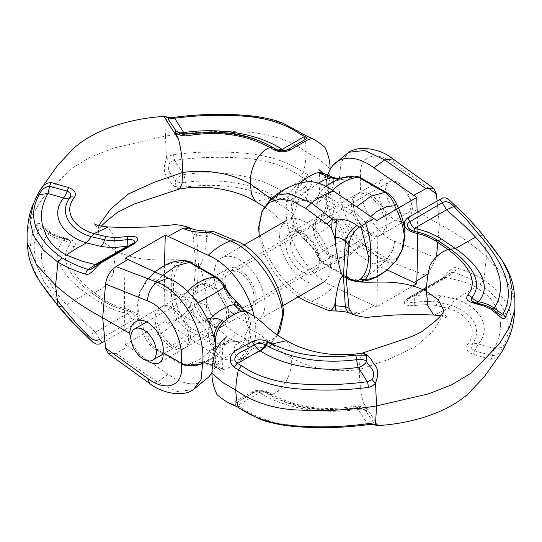 <?xml version="1.0" encoding="UTF-8"?>
<svg xmlns="http://www.w3.org/2000/svg" width="542" height="542" viewBox="0 0 542 542"><rect width="100%" height="100%" fill="white"/><g stroke="black" fill="none" stroke-linecap="round" stroke-linejoin="round"><path stroke-width="0.41" stroke-dasharray="2.71 2.03" d="M305.031 221.935A36.029 20.799 60 0 1 328.567 253.683A36.029 20.799 60 0 1 323.046 282.558A36.029 20.799 60 0 1 287.016 261.752A36.029 20.799 60 0 1 287.016 220.154A36.029 20.799 60 0 1 305.031 221.935M239.517 259.76A36.029 20.799 60 0 1 263.053 291.508A36.029 20.799 60 0 1 257.531 320.376A36.029 20.799 60 0 1 221.502 299.577A36.029 20.799 60 0 1 221.502 257.972A36.029 20.799 60 0 1 239.517 259.76M305.031 234.544A20.589 11.883 60 0 1 318.479 252.687A20.589 11.883 60 0 1 315.322 269.184A20.589 11.883 60 0 1 294.733 257.294A20.589 11.883 60 0 1 294.733 233.527A20.589 11.883 60 0 1 305.031 234.544M239.517 272.369A20.589 11.883 60 0 1 252.972 290.505A20.589 11.883 60 0 1 249.815 307.002A20.589 11.883 60 0 1 229.225 295.119A20.589 11.883 60 0 1 229.225 271.346A20.589 11.883 60 0 1 239.517 272.369M131.049 339.665C134.443 348.669 139.822 355.688 147.18 360.721M323.032 172.966L326.169 178.752L333.825 182.525L334.773 180.757L337.138 179.348L341.88 179.436A13.191 7.615 60 0 1 342.246 179.537L347.388 180.208L352.632 178.44L356.006 176.577L359.075 176.902M402.862 248.758L396.541 258.419C394.075 260.485 390.89 260.451 386.974 258.324L361.074 243.372L357.93 240.939L353.635 234.916C350.66 228.907 346.866 223.9 342.246 219.896A13.191 7.615 60 0 1 341.88 219.578L337.978 215.357L333.825 207.193C332.056 198.02 330.322 192.911 328.628 191.861L320.2 183.901L320.2 182.579L326.779 175.005M333.825 182.525C332.056 189.653 330.322 192.762 328.628 191.861L327.856 179.727A15.44 8.916 120 0 0 324.733 173.948M368.357 234.124A23.679 13.672 60 0 1 352.889 213.263A23.679 13.672 60 0 1 356.514 194.287A23.679 13.672 60 0 1 380.193 207.959A23.679 13.672 60 0 1 380.193 235.296A23.679 13.672 60 0 1 368.357 234.124M271.203 198.921L292.24 212.87C293.927 213.772 295.661 210.662 297.429 203.535L298.378 201.766L300.749 200.357L305.485 200.452A13.191 7.615 60 0 1 305.851 200.554C310.464 201.888 314.265 201.265 317.239 198.677C319.163 197.098 321.643 197.146 324.678 198.819L350.579 213.772C354.475 216.143 357.666 219.795 360.152 224.727L360.877 226.238M297.429 203.535L293.832 199.368L292.24 212.87C293.927 213.921 295.661 219.029 297.429 228.202L292.152 224.503L295.336 230.215L300.37 230.675L302.057 231.644L308.08 237.349A15.44 12.94 -39.1 0 1 299.577 233.168A15.44 12.94 -39.1 0 1 297.226 227.992M346.257 276.84L324.678 264.381L321.535 261.949L317.239 255.932C314.265 249.916 310.471 244.909 305.851 240.905A13.191 7.615 60 0 1 305.485 240.594L301.582 236.366L298.757 231.868L297.429 228.202M348.702 245.472A23.679 13.672 60 0 1 343.797 256.312A23.679 13.672 60 0 1 331.961 255.133A23.679 13.672 60 0 1 316.494 234.273A23.679 13.672 60 0 1 320.126 215.303A23.679 13.672 60 0 1 338.371 221.644A23.679 13.672 60 0 1 348.702 245.472M210.106 231.109A15.44 0.732 -87.7 0 1 210.303 231.99L207.362 236.265L206.739 240.431L206.488 236.244L196.692 235.363L198.535 265.512C201.272 266.705 204.002 258.344 206.739 240.431M277.362 334.949L272.26 341.636L263.629 347.083L253.277 348.438L230.526 339.082L236.149 333.56L249.577 340.864L262.152 342.971L272.646 339.59L279.936 330.905M205.459 322.924L209.781 322.795L230.519 339.068C222.769 344.82 215.337 348.73 208.236 350.789L168.183 323.418L182.776 314.773L184.998 316.481C190.594 320.762 197.417 322.903 205.459 322.924A15.44 0.65 93 0 0 206.488 304.916L207.362 304.956L210.303 312.626A12.181 7.032 -120 0 0 214.944 317.869L236.149 333.547M207.362 304.956L206.739 300.078C204.002 279.001 201.272 267.477 198.535 265.512L195.845 263.961C184.944 257.579 168.406 260.573 154.66 259.842C139.768 259.422 126.74 256.359 115.575 250.641L114.199 236.271L107.824 226.956M222.776 279.509A23.679 13.672 -120 0 0 239.517 308.506A23.679 13.672 -120 0 0 251.359 309.678A23.679 13.672 -120 0 0 251.359 282.341A23.679 13.672 -120 0 0 227.681 268.669A23.679 13.672 -120 0 0 222.776 279.509M168.155 374.231L157.282 382.049L116.069 353.418L128.149 346.528L168.155 374.231A59.478 34.336 -120 0 0 208.677 377.022M211.888 372.483A59.478 34.336 -120 0 0 215.946 350.125M125.283 258.243A1286.735 742.899 -120 0 0 125.283 344.529L128.149 346.69M171.828 347.591A23.679 13.672 60 0 1 156.36 326.724A23.679 13.672 60 0 1 159.985 307.754A23.679 13.672 60 0 1 183.663 321.426A23.679 13.672 60 0 1 183.663 348.763A23.679 13.672 60 0 1 171.828 347.591M164.612 265.485A1286.735 742.899 -120 0 0 165.31 321.372L168.183 323.52M208.23 350.803A59.058 34.099 -120 0 0 237.091 359.922A59.058 34.099 -120 0 0 254.09 315.871M211.861 324.475A23.679 13.672 60 0 1 196.394 303.615A23.679 13.672 60 0 1 200.018 284.638A23.679 13.672 60 0 1 223.697 298.31A23.679 13.672 60 0 1 223.697 325.647A23.679 13.672 60 0 1 211.861 324.475M205.879 230.973A15.44 0.976 -88.7 0 1 206.488 236.244L207.362 236.265M210.303 312.626A15.44 0.833 91.8 0 1 209.781 322.795A15.44 7.561 128 0 0 214.944 317.869M206.739 300.078L206.488 304.916C202.539 304.557 199.273 303.039 196.692 300.37L198.535 265.512M360.152 224.727A15.44 1.484 -20 0 0 365.45 222.715C361.534 217.674 357.259 213.799 352.618 211.089L356.629 206.746M350.579 213.772A15.44 8.916 -60 0 1 352.618 211.089L326.718 196.136C323.181 194.185 320.295 194.212 318.066 196.204A15.44 11.578 -136.1 0 0 317.239 198.677M305.851 200.554A15.44 10.583 -75.1 0 1 306.108 200.147C310.817 201.082 314.807 199.768 318.066 196.204A51.47 41.605 46.1 0 1 324.658 187.369L329.821 183.487C335.444 180.608 340.268 179.449 344.292 180.032M305.485 200.452A15.44 10.725 -8 0 1 306.108 200.147L306.982 196.902A15.44 10.833 -8.2 0 0 301.582 200.161M300.803 182.979L302.057 183.704C305.187 185.547 307.192 188.06 308.08 191.231L306.982 196.902M318.405 183.135A51.47 29.715 120 0 0 308.08 191.231A15.44 10.481 152.1 0 0 297.226 203.013M350.579 279.333A15.44 8.916 120 0 0 352.618 279.672L357.862 281.413M317.239 255.932A15.44 3.083 152.1 0 1 318.066 254.794C320.295 259.279 323.181 262.585 326.718 264.72L352.618 279.672C363.269 279.055 374.041 272.836 384.935 261.014A15.44 8.916 120 0 0 386.974 258.324M305.851 240.905A15.44 6.253 129.7 0 0 306.108 240.899L313.046 247.782L318.066 254.794A51.47 5.942 -25.3 0 1 350.505 236.061C348.94 229.7 346.06 224.429 341.887 220.242L331.094 224.063L324.272 223.358L317.944 220.526C312.084 225.567 306.23 228.948 300.376 230.675M305.485 240.594A15.44 13.95 166.5 0 0 306.108 240.899L306.982 239.815A15.44 13.875 166.6 0 1 301.582 236.366M317.944 220.526C322.612 216.129 325.349 210.906 326.169 204.862L327.856 205.838L333.188 207.227A15.44 5.562 -84.7 0 1 331.094 224.063A51.47 29.715 -60 0 1 308.08 237.349L306.982 239.815M189.246 227.613L192.952 233.751L195.845 263.961L192.945 297.517L196.692 300.37A15.44 7.69 127.4 0 1 184.998 316.481M33.428 203.684L39.966 190.411M27.1 232.823L32.398 215.025L42.405 198.507L70.616 169.029L90.365 157.166L113.739 148.047L165.439 136.083L166.489 117.716M164.023 116.489L166.509 117.661M98.793 225.574L98.224 231.658L103.827 242.321L115.575 250.641L113.319 273.107C108.969 283.249 102.526 289.719 93.996 292.531L91.341 292.727C70.724 277.687 58.184 259.699 70.013 244.456L70.656 242.05L69.654 240.662L67.452 239.672A5.149 1.972 -73.3 0 1 67.086 239.435C60.961 238.277 55.128 236.129 49.579 232.992L42.96 227.816L41.382 226.888L40.135 226.8L39.302 227.626L47.933 234.002M166.469 117.777L173.609 118.42C196.76 115.229 219.991 114.369 243.311 115.839C267.463 117.147 287.538 123.38 303.527 134.531L309.821 137.804L311.792 138.332M330.064 168.738L318.96 159.28L306.203 151.909C306.027 145.5 305.132 139.707 303.527 134.538M166.469 158.759L170.025 155.737L173.609 154.592C196.76 151.618 219.991 151.123 243.311 153.101C267.463 155.026 287.538 161.455 303.527 172.383C305.132 165.357 306.027 158.535 306.203 151.909C290.18 140.256 267.206 132.323 240.98 131.909C215.391 130.683 190.215 132.079 165.439 136.083L166.489 158.901M292.152 224.503L290.959 212.132L292.152 198.392L299.807 183.23M326.169 178.752L327.354 191.123L326.169 204.862M328.235 173.697L330.112 169.517M149.484 383.106L157.275 382.056L177.261 391.541L193.243 389.712M191.915 228.758A15.44 10.223 -66.9 0 1 196.692 235.363L192.945 233.758M354.583 176.014L353.194 176.096L350.505 177.471L346.853 179.991L344.448 180.046M344.129 179.998L338.147 178.738M370.884 216.448L365.45 222.715M396.724 260.045L386.344 270.526M302.057 183.704A15.44 8.916 120 0 0 293.832 199.368L292.152 198.392M325.884 186.238L324.658 187.369A51.47 41.605 46.1 0 1 350.505 177.471A15.44 13.116 -140.3 0 1 353.635 177.668M341.88 179.436A15.44 0.346 -78.1 0 1 341.887 179.49A15.44 11.036 -72.7 0 1 342.246 179.537M333.188 182.248A15.44 3.11 108.5 0 0 332.558 177.261M341.25 179.287L338.14 178.657L337.978 179.151M287.633 149.721L306.257 138.982L287.375 149.877A10.291 5.942 -120 0 0 287.633 149.721C283.967 151.448 280.329 151.421 276.705 149.646A10.291 6.057 -59 0 0 276.935 149.788A10.291 10.291 0 0 0 287.375 149.877A10.291 5.942 -120 0 1 286.183 150.303M278.114 150.242A10.291 6.057 -59 0 1 276.935 149.795L276.339 149.443A10.291 5.942 -60 0 1 276.061 149.267L276.705 149.646M175.513 130.351C177.491 132.892 180.757 134.098 185.33 133.976C218.345 129.233 247.423 133.678 272.565 147.302M272.565 147.309L276.061 149.267M166.543 117.729L168.427 117.289M306.996 136.164A5.149 2.886 -61.4 0 1 307.639 136.774M173.609 118.42A5.149 0.921 82.6 0 1 174.023 117.357M302.924 133.996L303.527 134.531M92.946 268.168L99.708 263.127L98.678 264.3M98.671 264.313L97.038 264.835M100.378 262.443L132.241 244.347A10.291 5.867 59.4 0 1 130.968 245.689A10.291 5.867 59.4 0 1 128.569 246.183M132.912 243.649A5.149 2.967 59.6 0 0 132.241 244.347L133.921 243.012M125.283 344.529L165.31 321.372M108.305 353.628L115.846 353.533M39.966 281.84L32.899 267.538L29.891 252.43L31.26 237.613L36.734 224.449L38.048 223.29L39.749 223.507L50.934 232.755L57.073 235.648L68.827 239.076C74.762 240.736 76.652 243.236 74.491 246.576C62.486 261.339 74.796 278.134 93.996 292.524L106.408 301.095C112.661 304.963 119.613 307.626 127.255 309.069C138.047 312.917 140.486 317.924 134.572 324.089L104.924 341.175M182.776 314.773C187.444 312.165 190.838 306.413 192.945 297.517M179.632 188.928L178.636 188.731C174.375 187.315 170.967 183.799 168.399 178.203C163.67 174.178 163.04 167.79 166.509 159.036M307.639 174.443A5.149 2.886 118.6 0 1 304.543 178.514L282.233 191.394A10.291 5.942 60 0 1 287.633 197.281L297.47 191.658C302.348 190.012 311.772 183.806 304.543 178.514L300.458 176.333L303.527 172.383L307.639 174.443C313.174 179.829 313.073 185.242 307.348 190.676L290.322 200.215C284.848 202.83 279.394 202.816 273.967 200.174L270.052 197.993L255.614 201.455M270.024 198.013C245.824 186.617 217.986 182.911 186.502 186.902L176.814 186.773L175.154 186.177L178.731 188.704M396.541 258.419A15.44 11.585 44.3 0 1 394.671 262.409C392.713 264.056 389.468 263.588 384.935 261.014L359.041 246.061C355.484 243.9 352.639 240.567 350.505 236.061A15.44 1.538 160.2 0 1 353.635 234.916M333.188 207.227L333.825 207.193M302.057 231.644A15.44 8.916 -60 0 1 296.975 231.265L295.288 230.289M296.955 231.251A15.44 8.916 -60 0 1 293.832 225.479L292.24 212.87M341.88 219.578A15.44 2.873 84.8 0 1 341.887 220.242A15.44 6.707 132.2 0 0 342.246 219.896M328.628 191.861L327.856 205.838A15.44 8.916 -60 0 1 319.631 221.502M338.133 221.827A15.44 2.798 85.3 0 0 337.978 215.357M300.464 176.333C285.038 165.554 265.594 159.477 242.132 158.095C219.551 156.55 197.064 157.282 174.687 160.283L169.964 162.363L166.604 158.921M169.971 162.37C164.734 171.706 173.786 175.33 175.561 180.947L175.513 180.29C177.491 182.539 180.757 183.216 185.33 182.315C218.345 178.25 247.423 182.451 272.565 194.93L276.705 197.261C280.329 199.016 283.967 199.029 287.633 197.281A5.149 2.974 -120.1 0 0 290.322 200.215M175.513 180.29A10.291 7.9 -32.2 0 1 183.718 174.612C218.758 169.436 256.779 175.188 281.481 190.953A54.505 31.47 0 0 1 282.233 191.394A10.291 6.057 121 0 0 276.705 197.261A5.149 3.028 -59 0 1 273.967 200.174M270.052 197.993L272.565 194.93M175.154 186.177L175.561 180.947M173.609 154.592A5.149 0.921 -97.4 0 0 174.687 160.283L183.718 174.612A10.291 1.68 83.3 0 1 185.33 182.315A5.149 0.84 83 0 0 186.502 186.902M41.341 256.027C41.781 246.183 43.983 238.846 47.96 234.008C52.723 237.24 57.913 239.313 63.529 240.228C49.119 256.508 63.414 277.186 86.51 293.473L100.751 303.127C108.881 308.174 117.878 311.657 127.743 313.561A10.291 6.016 -119.4 0 1 132.241 320.546L99.714 339.312L95.46 332.192L88.19 335.566M82.194 320.342L95.453 332.185L127.743 313.561A10.291 1.118 -79.8 0 0 127.499 310.43C119.03 308.825 111.347 305.905 104.464 301.67L91.341 292.721L86.51 293.473L66.49 304.848C61.503 299.286 57.54 294.401 54.606 290.187C53.509 289.36 50.724 284.652 46.253 276.068L42.296 264.042M100.751 303.127A10.291 3.306 -58.3 0 1 104.464 301.67M131.902 312.355L127.417 310.437C119.044 308.865 111.428 305.966 104.565 301.745L93.481 294.313M134.572 324.089A5.149 2.995 -119.9 0 1 132.241 320.546L133.623 319.407L134.457 317.781L134.45 315.945L133.589 314.075L132.052 312.47M82.33 320.457C77.845 316.603 72.56 311.406 66.483 304.868M42.269 264.15L41.375 256.041M36.734 224.449A5.149 4.173 -147.7 0 0 39.302 227.626L33.909 244.557L35.704 263.31L44.105 281.569L56.896 299.746M47.96 234.002L49.566 232.748L42.953 227.809L49.701 233.216L50.934 232.755M74.491 246.576A5.149 3.841 34.7 0 1 70.013 244.456A10.291 7.812 41.1 0 0 63.529 240.228A10.291 3.95 -73.3 0 1 66.327 238.968M66.395 238.988A10.291 3.95 -73.3 0 1 67.086 239.435L69.484 240.54M86.679 335.932A5.149 2.134 -48 0 1 86.049 335.688M378.912 189.368C378.499 184.388 379.718 181.014 382.571 179.246C391.121 173.244 411.541 193.413 412.394 208.697C411.832 214.239 409.786 218.087 406.243 220.255C402.611 222.234 398.492 221.942 393.892 219.381C383.851 212.295 378.858 202.288 378.912 189.368L360.776 178.901C357.307 156.679 374.746 148.847 394.495 163.704L427.848 187.756M437.767 242.281L439.325 224.246L437.076 200.825M484.013 236.434L486.452 256.698C473.105 244.754 457.394 233.934 439.325 224.246L412.394 208.697M427.929 273.927L436.418 257.917L436.547 256.393M436.412 257.924L394.495 241.163C374.746 234.036 357.307 201.861 360.776 178.901C353.736 175.527 346.595 175.445 339.346 178.65L340.932 162.417L348.757 152.288M213.555 335.823L208.175 334.807L204.022 326.643L200.12 322.422A13.191 7.615 -120 0 0 199.754 322.104C195.14 318.107 191.34 313.1 188.365 307.084L185.994 303.249L180.926 298.628L155.026 283.676C151.13 281.549 147.946 281.515 145.459 283.581L139.138 293.222L137.031 306.067C137.207 316.345 140.012 327.083 145.459 338.283C147.925 343.201 151.11 346.846 155.026 349.238L182.579 364.976L186.861 365.213L193.67 361.887L199.754 362.462A13.191 7.615 -120 0 0 200.12 362.564L204.022 362.849L206.563 361.832L208.175 359.475L215.831 363.248L218.968 369.034L224.056 369.414L210.906 364.055L197.871 362.002M208.175 334.807C209.944 343.98 211.678 349.089 213.372 350.139C211.678 349.238 209.944 352.347 208.175 359.475M173.643 346.541A23.679 13.672 -120 0 0 185.486 347.713A23.679 13.672 -120 0 0 185.486 320.369A23.679 13.672 -120 0 0 161.807 306.704A23.679 13.672 -120 0 0 158.176 325.674A23.679 13.672 -120 0 0 173.643 346.541M286.589 340.661L290.559 347.835L291.542 357.903C272.423 347.707 265.668 335.911 251.041 329.868L249.76 329.13C248.073 328.079 246.339 322.971 244.571 313.798L242.701 309.109M239.943 358.296L241.63 359.271C246.353 354.895 249.09 349.671 249.848 343.608L248.168 342.632L244.774 338.987A15.44 10.481 -27.9 0 1 233.92 350.769C234.808 353.94 236.813 356.453 239.943 358.296A15.44 8.916 120 0 0 248.168 342.632L249.76 329.13C248.073 328.228 246.339 331.338 244.571 338.465L242.958 340.816L240.418 341.839L236.515 341.548A13.191 7.615 -120 0 1 236.149 341.446C231.529 340.112 227.735 340.742 224.761 343.323C222.823 344.902 220.343 344.854 217.322 343.181L191.421 328.228C187.505 325.837 184.321 322.185 181.848 317.273C176.407 306.067 173.596 295.329 173.426 285.058C173.596 274.963 176.407 267.463 181.848 262.572A15.44 13.123 40.2 0 0 176.55 262.721C172.254 267.924 170.676 275.492 171.814 285.438L173.426 285.058M188.772 261.481L183.968 261.359L181.848 262.572M193.298 296.528A23.679 13.672 -120 0 0 210.039 325.525A23.679 13.672 -120 0 0 221.874 326.697A23.679 13.672 -120 0 0 221.874 299.36A23.679 13.672 -120 0 0 198.203 285.688A23.679 13.672 -120 0 0 193.298 296.528M298.093 296.962L284.652 285.837L272.897 270.98L264.144 253.778L259.3 236.156M319.224 262.491A23.679 13.672 60 0 1 314.319 273.331A23.679 13.672 60 0 1 302.483 272.159A23.679 13.672 60 0 1 287.016 251.292A23.679 13.672 60 0 1 290.641 232.322A23.679 13.672 60 0 1 308.886 238.663A23.679 13.672 60 0 1 319.224 262.491M387.083 269.923L373.844 263.954A59.478 34.336 60 0 1 327.666 175.412M417.462 233.494A1286.735 742.899 -120 0 0 417.15 212.261M370.172 233.074A23.679 13.672 -120 0 0 382.015 234.246A23.679 13.672 -120 0 0 382.015 206.908A23.679 13.672 -120 0 0 358.337 193.237A23.679 13.672 -120 0 0 354.705 212.213A23.679 13.672 -120 0 0 370.172 233.074M412.848 285.973L376.69 306.833A1286.735 742.899 -120 0 0 376.69 220.628M376.69 306.833L373.817 305.661L359.224 313.689L352.795 314.401M373.817 305.559L333.77 286.684C326.663 293.5 319.231 298.296 311.474 301.081L332.219 309.8A15.44 0.732 -87.7 0 1 331.9 310.891M333.77 286.704A59.058 34.099 60 0 1 288.906 230.133A59.058 34.099 60 0 1 304.909 182.078M330.139 256.19A23.679 13.672 -120 0 0 341.982 257.362A23.679 13.672 -120 0 0 341.982 230.018A23.679 13.672 -120 0 0 318.303 216.353A23.679 13.672 -120 0 0 314.672 235.323A23.679 13.672 -120 0 0 330.139 256.19M336.121 311.027A15.44 0.976 91.3 0 0 336.541 309.773C344.583 309.529 351.406 310.539 357.002 312.802L359.224 313.764M336.541 309.773L332.219 309.8A15.44 10.339 112.4 0 1 327.056 309.895M258.575 227.477L259.218 226.766L262.213 212.234L268.846 201.278M259.218 226.766C260.472 253.588 286.989 291.318 311.474 301.108M244.571 313.798L248.168 316.521A15.44 8.916 120 0 0 245.045 310.749M183.067 260.533L180.73 260.783L176.55 262.721L173.203 262.85L164.937 265.465L155.656 271.474M242.423 308.832A15.44 12.94 -39.1 0 1 244.774 314.008M244.774 338.987L244.571 338.465M137.031 306.067L137.688 305.139C138.339 314.794 141.55 325.132 147.329 336.155C157.505 336.785 167.248 331.162 176.55 319.285A15.44 1.484 160 0 1 181.848 317.273M182.593 364.983L187.397 365.972L182.959 364.529L157.065 349.576C167.959 349.17 178.731 342.95 189.382 330.911C184.741 328.201 180.466 324.326 176.55 319.285C172.254 307.409 170.676 296.122 171.814 285.438M224.761 343.323A15.44 11.578 43.9 0 1 223.934 345.796C221.705 347.788 218.819 347.815 215.282 345.864L189.382 330.911A15.44 8.916 120 0 0 191.421 328.228M197.708 361.968C201.685 362.544 206.468 361.412 212.051 358.587L217.342 354.631A51.47 41.605 -133.9 0 0 223.934 345.796C227.193 342.232 231.183 340.918 235.892 341.853A15.44 10.583 104.9 0 0 236.149 341.446M240.418 341.839A15.44 10.833 171.8 0 1 235.018 345.098L235.892 341.853A15.44 10.725 172 0 0 236.515 341.548M235.018 345.098L233.92 350.769A51.47 29.715 -60 0 1 210.906 364.055A15.44 3.11 -71.5 0 1 209.442 364.739A15.44 3.11 -71.5 0 1 208.812 359.752M449.21 199.815L468.952 219.273L483.742 236M484.026 236.434L490.693 244.577M484.013 279.787L486.452 256.698L505.544 277.362L514.873 299.34M362.313 353.086L359.983 358.323L359.414 369.529L389.176 359.177L415.436 346.704L433.769 330.579L443.796 313.344L443.851 311.365M249.848 343.608L251.041 329.868L249.848 317.497L246.637 311.67M215.249 343.824L214.646 350.877L221.8 358.099L221.8 359.421L211.936 371.9M373.844 263.954L384.718 259.72C358.797 250.065 336.047 209.347 339.346 178.65M377.984 425.511L363.364 402.571C360.545 390.972 359.224 379.956 359.414 369.529C333.723 372.794 311.094 368.926 291.535 357.903C292.815 370.518 285.045 389.983 271.962 394.413L268.033 392.232C262.606 389.569 257.152 389.529 251.678 392.11L234.652 401.913L230.194 403.661M162.404 275.566L157.065 280.986L182.959 295.939C186.516 298.1 189.361 301.433 191.495 305.939C193.06 312.3 195.94 317.571 200.113 321.758L207.234 318.926M214.056 337.808L213.372 350.139L214.646 350.877L215.831 363.248M139.199 293.073L145.737 281.379L154.917 272.084L145.662 281.467M137.688 305.139L140.093 291.908L145.608 281.535M145.459 283.581A15.44 11.585 -135.7 0 1 147.329 279.591C149.287 277.944 152.532 278.412 157.065 280.986A15.44 8.916 -60 0 0 155.026 283.676M188.365 307.084A15.44 1.538 -19.8 0 0 191.495 305.939A51.47 5.942 -25.3 0 0 197.552 302.876M199.754 322.104A15.44 6.707 -47.8 0 1 200.113 321.758A15.44 2.873 -95.2 0 0 200.12 322.422M208.812 334.773A15.44 5.562 -84.7 0 1 209.347 323.588M203.867 320.173A15.44 2.798 85.3 0 0 204.022 326.643M410.68 230.059A10.291 10.291 0 0 0 414.501 231.57A10.291 1.118 100.2 0 1 414.406 231.515M410.098 229.645L414.583 231.563C422.956 233.135 430.572 236.034 437.435 240.255M472.516 301.46L474.914 302.565C481.039 303.723 486.872 305.871 492.421 309.008L492.78 309.143M492.285 308.791L499.04 314.184L492.441 309.252C489.839 307.463 487.346 306.257 484.948 305.654L475.646 303.025M474.541 302.328A5.149 1.972 -73.3 0 1 474.914 302.565A10.291 3.95 106.7 0 0 475.605 303.012M475.673 303.032A10.291 3.95 106.7 0 0 476.736 302.978M455.951 206.312A5.149 2.134 -48 0 1 456.283 206.976M413.851 282.599L416.818 280.871M408.079 298.988L442.286 278.873L443.309 277.7L446.54 277.355L453.81 272.518C463.606 275.634 472.339 279.543 480.002 284.232L484.013 279.801C475.89 275.011 466.648 271.007 456.283 267.789C450.768 266.142 445.578 276.915 439.853 279.767L407.428 298.493C401.514 303.683 403.953 306.054 414.745 305.6C422.387 304.428 429.339 304.36 435.592 305.403L448.01 308.31L450.659 305.288L437.435 302.179C430.572 301.047 422.956 301.142 414.583 302.47L412.137 302.66L408.411 301.867L407.55 300.966L407.862 299.272M500.659 324.583C500.219 334.326 498.017 342.293 494.04 348.492L478.471 343.994A10.291 3.896 107.2 0 0 474.914 350.945C471.398 349.272 470.429 347.137 471.987 344.543A5.149 3.936 36 0 1 467.509 344.563C479.514 330.444 467.204 313.581 448.004 308.323L434.176 315.044M467.509 344.563C465.348 348.662 467.238 351.934 473.173 354.387L491.059 359.481L494.507 358.851L497.312 357.368L500.097 354.576L502.021 351.609M508.579 338.303L512.176 322.077L508.66 306.833L498.606 291.881L484.026 279.767M241.63 359.271C235.77 364.305 229.91 367.686 224.056 369.414M394.495 241.17C394.048 249.401 390.789 255.587 384.705 259.733L425.931 275.377M357.002 312.802A15.44 10.223 -66.9 0 1 350.085 313.249M363.269 402.584L366.846 409.393L364.082 407.74L360.213 406.351L355.498 406.1C324.014 411.513 296.176 407.618 271.976 394.413M197.552 361.954L195.147 362.009L191.495 364.529L188.806 365.904L187.417 365.986M155.026 349.238A15.44 8.916 -60 0 0 157.065 349.576C152.532 346.785 149.287 342.314 147.329 336.155A15.44 3.022 -28.1 0 0 145.459 338.283M202.688 363.696L217.342 354.631A51.47 41.605 -133.9 0 1 191.495 364.529A15.44 13.116 -140.3 0 1 188.365 364.332M200.12 362.564A15.44 0.346 -78.1 0 1 200.113 362.51A15.44 11.036 -72.7 0 1 199.754 362.462M222.369 368.445A15.44 8.916 -60 0 1 217.288 368.059A15.44 8.916 -60 0 1 214.144 362.273L213.372 350.139M373.492 424.698L372.036 423.81L367.313 423.742C344.936 426.744 322.449 427.475 299.868 425.931C276.406 424.549 256.962 418.471 241.536 407.692L235.316 404.407L234.747 403.939L234.998 403.499L254.367 392.279C258.033 390.552 261.671 390.579 265.295 392.354L269.435 394.691M271.948 394.42L269.435 394.698C294.577 408.322 323.655 412.767 356.67 408.024C361.243 407.902 364.509 409.108 366.487 411.649L366.439 411.507C368.214 415.843 377.266 425.206 372.029 423.803M235.004 405.836A5.149 2.886 118.6 0 0 237.457 405.511L259.767 392.632A10.291 6.057 -59 0 1 265.065 392.205A10.291 6.057 -59 0 1 265.295 392.354A5.149 3.028 -59 0 0 265.411 392.435C263.737 390.823 260.018 390.802 254.245 392.361A5.149 2.974 -120 0 0 254.367 392.279A10.291 5.942 -120 0 1 254.625 392.123L235.736 403.024L254.245 392.361A5.149 2.974 -120 0 1 251.678 392.11M268.629 392.577A5.149 2.967 -60 0 1 266.081 392.828A5.149 2.967 -60 0 1 265.939 392.733A10.291 5.942 -60 0 0 265.661 392.557L265.065 392.212A10.291 10.291 0 0 0 254.625 392.123A10.291 5.942 -120 0 1 259.767 392.632A54.505 31.47 0 0 0 260.519 393.072A10.291 5.942 -60 0 1 265.661 392.557C277.091 399.542 290.864 404.522 306.968 407.503C323.594 409.806 340.301 409.833 357.076 407.598A10.291 10.291 0 0 1 366.114 411.141L366.487 411.649A10.291 7.9 147.8 0 0 358.282 409.413L367.313 423.742A5.149 0.921 -97.4 0 0 367.977 424.643M366.439 411.507L366.846 409.393M239.103 408.018L241.536 407.692M442.292 278.873L449.054 273.832L442.286 278.873M443.356 277.66L449.907 273.29L451.622 272.545L453.81 272.518A5.149 3.665 -74.5 0 0 456.283 267.789M459.67 280.79C464.155 281.833 469.44 283.852 475.517 286.86C470.083 290.851 463.41 294.936 455.49 299.096L450.659 305.288C471.276 311.25 483.816 328.798 471.987 344.543A10.291 7.364 -142.2 0 1 478.471 343.994C492.881 325.884 478.586 306.074 455.49 299.096L441.249 295.641C433.119 294.272 424.122 294.381 414.257 295.966A10.291 1.328 80.7 0 0 414.583 302.47A5.149 0.671 80.9 0 1 414.745 305.6M441.249 295.641A10.291 5.935 99.6 0 0 437.435 302.179A5.149 2.967 99.5 0 1 435.592 305.403M407.428 298.493A5.149 2.967 -120.4 0 0 409.088 298.351A5.149 2.967 -120.4 0 0 409.759 297.653A10.291 5.867 59.4 0 1 411.032 296.311A10.291 5.867 59.4 0 1 414.257 295.966L446.54 277.355L459.806 280.824M475.517 286.84L487.393 295.343C488.491 295.675 491.276 299.353 495.747 306.386L499.704 317.056M499.731 316.914L500.625 324.597M480.009 284.232C502.556 299.821 516.851 322.876 502.698 347.354L494.067 348.499M494.04 348.499L492.421 355.721L474.914 350.945A5.149 1.944 -72.9 0 1 473.173 354.387M505.13 345.701A5.149 3.794 27.5 0 1 502.698 347.354C500.605 352.354 497.177 355.146 492.421 355.721L491.059 359.481M439.853 279.767L441.622 279.557L407.882 299.279M398.384 212.166A18.015 10.4 -120 0 0 407.388 213.06A18.015 10.4 -120 0 0 410.152 198.623A18.015 10.4 -120 0 0 398.384 182.749A18.015 10.4 -120 0 0 389.373 181.855A18.015 10.4 -120 0 0 386.609 196.292A18.015 10.4 -120 0 0 398.384 212.166M324.678 198.819A15.44 8.916 -60 0 1 326.718 196.136A51.47 29.715 120 0 1 332.429 190.235M324.678 264.381A15.44 8.916 120 0 0 326.718 264.72A51.47 29.715 -60 0 0 359.041 246.061A15.44 8.916 120 0 0 361.074 243.372M276.63 149.592A10.291 5.942 -60 0 1 276.339 149.443C264.909 142.458 251.136 137.478 235.032 134.497C218.406 132.194 201.699 132.167 184.924 134.402A10.291 10.291 0 0 1 175.886 130.859M184.273 133.84A10.291 1.68 -96.7 0 0 184.944 134.402A10.291 1.68 -96.7 0 0 185.33 133.976A5.149 0.86 -96.6 0 1 185.54 133.759M281.481 190.953A10.291 5.942 120 0 0 276.061 196.882A5.149 2.967 -60 0 1 273.371 199.829M68.827 239.076A5.149 1.972 -73.3 0 1 67.459 239.672C58.082 236.61 56.022 237.369 49.708 233.209M132.045 312.497L127.377 310.444A5.149 0.542 100.1 0 1 127.255 309.069M104.565 301.745A5.149 1.646 121.7 0 0 104.62 301.779A5.149 1.646 121.7 0 0 106.408 301.095M305.857 301.088L311.481 301.081M249.76 329.13L248.168 316.521L249.848 317.497M180.926 364.19A15.44 8.916 -60 0 0 182.959 364.529A51.47 29.715 -60 0 0 215.282 345.864A15.44 8.916 120 0 0 217.322 343.181M392.523 158.894L394.495 163.704M180.926 298.628A15.44 8.916 -60 0 1 182.959 295.939A51.47 29.715 -60 0 1 187.417 291.23M260.519 393.072C285.221 408.837 323.242 414.589 358.282 409.413A10.291 1.68 -96.7 0 0 357.056 407.598A10.291 1.68 -96.7 0 0 356.67 408.024A5.149 0.86 83.4 0 1 356.46 408.241A5.149 0.86 83.4 0 1 355.498 406.1M268.033 392.232A5.149 3.028 -59 0 1 265.411 392.435L269.598 394.793C281.366 401.595 294.821 406.209 309.97 408.641L324.116 409.86L356.467 408.241C356.412 407.835 358.513 408.133 362.774 409.122L366.141 411.182M243.907 245.038L221.502 257.972M282.707 305.844L257.531 320.376M294.733 233.527L229.225 271.346M315.322 269.184L249.815 307.002M277.572 335.091L272.267 341.629M352.354 280.2L353.282 280.539M298.818 231.99L299.543 233.128L296.975 231.265M98.224 231.658C98.102 229.151 97.682 227.579 96.964 226.949L94.22 223.785M318.832 169.118L320.2 183.901M237.091 359.922C250.702 357.286 262.491 351.148 272.457 341.507M355.044 176.055L354.603 176.028M92.926 268.182L98.644 264.34L130.927 245.716M130.988 245.682A10.291 10.291 0 0 0 133.766 243.236M101.191 226.156L97.892 231.38L98.204 228.656M264.428 206.908L272.348 212.755L285.397 224.293L295.492 230.397M320.2 182.579C319.055 188.399 320.139 201.109 315.403 205.208L317.253 203.413C320.092 201.59 323.208 197.329 326.589 190.635C328.296 184.964 329.455 178.115 330.064 170.1M131.32 311.941A10.291 10.291 0 0 0 127.499 310.43M66.354 238.975L57.052 236.346C54.654 235.743 52.161 234.537 49.566 232.742M69.505 240.553A10.291 10.291 0 0 0 66.171 238.92M127.377 310.444C119.077 308.906 111.496 306.02 104.613 301.779L93.278 294.164M227.681 268.669L200.018 284.638M251.359 309.678L223.697 325.647M159.985 307.754L135.757 321.745M183.663 348.763L159.429 362.754M356.514 194.287L320.126 215.303M380.193 235.296L343.797 256.312M262.064 211.089L262.321 210.574M184.138 260.587L183.013 260.56M243.182 310.01L242.457 308.872M444.108 310.62L443.796 313.344M221.8 359.421C222.945 353.601 221.861 340.891 226.597 336.792M414.501 231.57C422.97 233.175 430.653 236.095 437.536 240.33L448.519 247.687M472.495 301.447A10.291 10.291 0 0 0 475.829 303.08M443.776 310.342C443.898 312.849 444.318 314.421 445.036 315.051L447.78 318.215L440.809 315.844M218.555 368.77C221.542 370.891 223.08 372.259 223.168 372.882L221.8 358.099M200.75 362.713L209.456 364.739L218.968 369.034M443.336 277.667L426.791 287.165M422.652 289.543L411.073 296.284M411.012 296.318A10.291 10.291 0 0 0 408.234 298.764M314.319 273.331L341.982 257.362M290.641 232.322L318.303 216.353M382.015 234.246L406.243 220.255M358.337 193.237L382.571 179.246M185.486 347.713L221.874 326.697M161.807 306.704L198.203 285.688M163.176 354.055L407.388 213.06M146.78 321.921L389.373 181.855"/><path stroke-width="0.81" d="M147.18 360.721L148.108 361.284C152.695 363.851 156.469 364.339 159.429 362.754C162.282 360.986 163.501 357.612 163.088 352.632C165.249 335.606 146.53 314.455 135.757 321.745C132.214 323.913 130.168 327.761 129.606 333.303L131.049 339.665M163.088 352.632L181.224 363.099C184.693 340.139 167.254 307.964 147.505 300.83L105.588 284.076C106.611 276.806 110.033 271.034 115.846 266.759L128.149 259.401L125.283 258.243L165.31 235.167A1286.735 742.899 -120 0 0 164.612 265.485M129.606 333.303L102.675 317.754L105.582 284.083M57.987 262.213L55.548 285.302C68.895 297.246 84.606 308.066 102.675 317.754L105.588 348.066L108.305 353.628L149.341 383.235C160.75 392.713 182.478 397.679 193.237 389.712M215.946 350.125A59.478 34.336 -120 0 0 168.155 278.053L157.282 282.274C183.203 291.935 205.953 332.652 202.654 363.35C195.405 366.555 188.264 366.473 181.224 363.099C184.693 385.321 167.254 393.153 147.505 378.296L105.588 348.066M359.075 176.902L386.974 192.762C390.87 195.127 394.054 198.778 396.541 203.717C401.988 214.896 404.793 225.635 404.969 235.933L402.862 248.758M360.877 226.238L368.574 256.942C368.404 267.016 365.593 274.509 360.152 279.428L356.948 280.892L352.991 280.444L346.257 276.84M214.551 231.949A12.181 7.032 -120 0 0 210.303 231.99M182.776 228.236L184.998 229.198A15.44 10.223 -66.9 0 1 191.915 228.751C192.342 228.988 195.872 230.607 205.872 230.973L210.1 231.109A15.44 0.732 -87.7 0 0 209.781 232.2L230.519 240.919L236.143 240.912L214.944 232.105A15.44 10.339 -67.6 0 0 209.781 232.2L205.459 232.227A15.44 0.976 -88.7 0 1 205.879 230.973M277.572 335.091L279.936 330.905L283.425 314.523C283.778 286.826 259.903 250.221 236.149 240.885M168.155 278.046L128.149 259.557M193.243 389.712L208.677 377.029A59.478 34.336 -120 0 0 211.888 372.483M182.776 228.311L168.183 236.339L165.31 235.167M254.09 315.871A59.058 34.099 -120 0 0 208.23 255.296C215.343 248.507 222.776 243.704 230.526 240.892C255.011 250.682 281.528 288.412 282.782 315.234L277.362 334.949M208.23 255.316L168.183 236.441M184.998 229.198C190.594 231.461 197.417 232.471 205.459 232.227M283.425 314.523L282.782 315.234M365.45 222.715C369.746 234.591 371.324 245.878 370.186 256.562L368.574 256.942M360.152 279.428A15.44 13.123 40.2 0 0 365.45 279.279C369.746 274.076 371.324 266.508 370.186 256.562M357.862 281.413L358.797 281.467M358.933 281.467L361.27 281.217L365.45 279.279L368.797 279.15L377.063 276.535L386.182 270.661L396.337 260.533M63.78 198.237L63.529 198.006A10.291 3.896 107.2 0 0 67.086 191.055L49.579 186.279L47.953 193.494L63.529 198.006C49.119 216.116 63.414 235.926 86.51 242.904L100.751 246.359C108.881 247.728 117.878 247.619 127.743 246.034A10.291 1.328 80.7 0 0 127.417 239.53C119.044 240.858 111.428 240.953 104.565 239.821L91.341 236.712L93.99 233.69L106.408 236.597C112.661 237.64 119.613 237.572 127.255 236.4C138.047 235.946 140.486 238.317 134.572 243.507L102.147 262.233C96.422 265.085 91.232 275.858 85.717 274.211C75.352 270.993 66.11 266.989 57.987 262.199L61.998 257.768C69.661 262.457 78.394 266.366 88.19 269.482L90.379 269.455L92.926 268.182M182.85 228.27L189.205 227.599C181.272 225.065 175.378 224.212 171.536 225.032L147.194 227.03L124.362 227.511L108.19 226.963L93.996 233.683C74.796 228.419 62.486 211.556 74.491 197.437A5.149 3.936 -144 0 0 70.013 197.457C71.571 194.863 70.602 192.728 67.086 191.055A5.149 1.944 107.1 0 1 68.827 187.613C74.762 190.066 76.652 193.338 74.491 197.437M168.542 117.302L164.023 116.408C131.11 118.441 94.965 128.881 73.17 148.813L57.628 165.364L39.979 190.391L41.903 187.424L44.688 184.632L47.493 183.149L50.934 182.525L68.827 187.613M57.974 262.233L43.394 250.119L33.34 235.167L29.824 219.923L33.421 203.697M104.924 341.175L99.267 344.075L96.273 344.068L92.79 342.185L73.048 322.727L57.987 305.58L55.548 285.295L36.456 264.638L27.127 242.66L27.1 232.823L27.71 226.888C28.482 218.121 30.379 210.384 33.394 203.67M179.632 188.928L182.017 183.677L182.586 172.471C182.776 162.044 181.455 151.028 178.63 139.436L164.016 116.489M330.112 169.517L330.064 168.738C330.166 161.929 328.466 154.802 324.976 147.356C320.41 143.474 316.02 140.466 311.806 138.339L307.348 140.087L290.322 149.89C284.848 152.471 279.394 152.431 273.967 149.768L270.052 147.58C256.955 152.017 249.185 171.482 250.458 184.097C230.906 173.074 208.277 169.206 182.586 172.471L154.077 182.342L128.386 193.948L110.433 209.293L98.793 225.574M264.428 206.908L255.6 201.448L251.461 194.314L250.465 184.111L271.203 198.921M299.807 183.23L300.376 182.729L300.803 182.979M338.133 178.914L331.094 177.945L317.944 172.586C312.09 174.314 306.23 177.695 300.37 182.729M317.951 172.586L323.032 172.966L324.712 173.941A15.44 8.916 120 0 0 319.631 173.555M326.779 175.005L328.235 173.697M193.318 389.664L201.068 379.583L202.654 363.35M116.069 266.623L157.275 282.287C151.211 286.413 147.952 292.599 147.505 300.83M272.402 147.2L270.024 147.587C245.824 134.382 217.986 130.487 186.502 135.9L181.787 135.649L177.918 134.26L175.154 132.607L178.731 139.416M356.629 206.746L370.891 196.197L384.935 192.424A15.44 8.916 -60 0 1 386.974 192.762M404.969 235.933L404.312 236.861C403.661 227.206 400.45 216.868 394.671 205.845C392.713 199.686 389.468 195.215 384.935 192.424L359.041 177.471L354.59 176.014L339.387 178.277L325.884 186.238M396.541 203.717A15.44 3.022 -28.1 0 1 394.671 205.845L387.367 206.414L377.063 211.258L370.884 216.448M404.312 236.861L401.907 250.092L396.392 260.465M324.712 173.941L332.544 177.261A15.44 3.11 108.5 0 0 331.094 177.945A51.47 29.715 120 0 0 318.405 183.135M169.971 118.197C164.734 116.794 173.786 126.157 175.561 130.493L175.886 130.859M287.633 149.721A5.149 2.974 60 0 1 287.761 149.639L307.002 138.501L307.253 138.061L306.684 137.593L300.458 134.308C285.038 123.529 265.594 117.451 242.132 116.069C219.551 114.525 197.064 115.256 174.687 118.258L169.964 118.19L168.508 117.302M311.799 138.318L307.002 136.171A5.149 2.886 -61.4 0 0 304.543 136.489L282.233 149.368A10.291 6.057 -59 0 1 278.114 150.242M175.154 132.607L175.561 130.493M168.42 117.268L174.023 117.357A5.149 0.921 82.6 0 1 174.687 118.258L183.718 132.587A10.291 1.68 -96.7 0 0 184.273 133.84M300.464 134.308L302.924 133.996M97.038 264.835L95.46 264.645L88.19 269.482A5.149 3.665 105.5 0 0 85.717 274.211M100.751 246.359A10.291 5.935 99.6 0 0 104.565 239.821A5.149 2.967 -80.5 0 1 106.408 236.597M128.569 246.183A10.291 5.867 59.4 0 1 127.743 246.034L96.449 263.968M134.138 242.728L134.45 241.034L133.589 240.133L129.863 239.34L127.417 239.53A5.149 0.671 -99.1 0 1 127.255 236.4M50.941 182.518L49.579 186.279C44.823 186.855 41.395 189.646 39.302 194.646C25.149 219.124 39.444 242.179 61.991 257.768M95.46 264.645L82.194 261.176L66.483 255.14C57.459 250.228 50.711 243.717 46.253 235.614L42.296 224.944M42.337 225.045L41.375 217.403C41.253 209.639 43.441 201.671 47.933 193.501L39.302 194.646A5.149 3.794 27.5 0 0 36.87 196.299L33.387 203.69M63.529 198.006A10.291 7.364 -142.2 0 0 70.013 197.457C58.184 213.202 70.724 230.75 91.341 236.705L86.51 242.904C78.59 247.064 71.917 251.149 66.483 255.14M36.734 196.597A5.149 3.794 27.5 0 1 36.87 196.299L39.939 190.405M92.946 268.168L100.365 262.443L102.147 262.233M57.974 305.566L40.054 281.976M61.998 306.21L76.232 323.262L88.19 335.566C92.052 340.037 95.893 341.284 99.708 339.312M56.896 299.746L61.991 306.216L58.59 306.298M88.19 335.566A5.149 2.134 -48 0 1 86.679 335.932M86.049 335.688A5.149 2.134 -48 0 1 85.717 335.024M99.714 339.312L102.147 342.801M427.848 187.756L436.412 193.934L433.688 188.359L426.154 188.467L413.851 195.31L416.717 197.471A1286.735 742.899 -120 0 1 417.15 212.261M437.076 200.825L436.418 193.934M436.547 256.393L437.767 242.281M242.701 309.109L240.418 305.634L236.515 301.406A13.191 7.615 -120 0 0 236.149 301.095C231.536 297.097 227.735 292.091 224.761 286.068L222.389 282.24L217.322 277.619L188.772 261.481M305.851 208.453L327.056 224.131A12.181 7.032 60 0 1 331.697 229.374L334.638 237.044L335.261 241.922L335.512 237.084C339.461 237.443 342.727 238.961 345.308 241.63L343.465 276.488C340.728 274.523 337.998 262.999 335.261 241.922M259.3 236.156L258.575 227.477L262.064 211.089L269.354 202.41L279.862 199.029L292.436 201.143L305.851 208.433L311.481 202.932L332.219 219.205L336.541 219.076A15.44 0.65 93 0 0 335.512 237.084L334.638 237.044M305.851 301.115L298.093 296.962M327.056 309.895L305.851 301.088M331.697 310.01A15.44 0.732 -87.7 0 0 331.894 310.891L336.128 311.027C346.128 311.393 349.658 313.012 350.105 313.256A15.44 10.223 -66.9 0 1 345.308 306.637L335.512 305.756L335.261 301.569L334.638 305.735L331.697 310.01A12.181 7.032 60 0 1 327.449 310.051M335.261 301.569C337.998 283.656 340.728 275.295 343.465 276.488L346.155 278.039L349.048 308.249L352.754 314.387M327.666 175.412A59.478 34.336 60 0 1 333.323 164.978A59.478 34.336 60 0 1 373.844 167.769L413.851 195.472M413.844 282.436L387.083 269.923M417.462 233.494A1286.735 742.899 -120 0 1 416.717 283.757L413.851 282.599M443.851 311.365L443.776 310.342L438.173 299.679L426.425 291.359C415.26 285.641 402.232 282.578 387.34 282.158C373.594 281.427 357.056 284.421 346.155 278.039L349.048 244.483C350.064 237.233 353.452 231.502 359.224 227.288L373.811 218.48L376.69 220.628L416.717 197.471M269.543 200.493C279.509 190.852 291.298 184.714 304.909 182.078A59.058 34.099 60 0 1 333.77 191.197C326.657 193.284 319.224 197.186 311.474 202.911L288.723 193.562L278.371 194.917L268.846 201.278M333.77 191.211L373.817 218.582M359.224 227.227L357.002 225.519C351.406 221.238 344.583 219.097 336.541 219.076M331.697 229.374A15.44 0.833 91.8 0 1 332.219 219.205A15.44 7.561 128 0 0 327.056 224.131M334.638 305.735L335.512 305.756A15.44 0.976 91.3 0 0 336.121 311.027M191.421 262.667A15.44 8.916 120 0 0 189.382 262.328L183.203 260.533M224.761 286.068A15.44 3.083 152.1 0 1 223.934 287.206C221.705 282.721 218.819 279.415 215.282 277.28L189.382 262.328L176.164 265.926L162.404 275.566M236.149 301.095A15.44 6.253 129.7 0 0 235.892 301.101L228.954 294.218L223.934 287.206A51.47 5.942 -25.3 0 1 197.552 302.876M236.515 301.406A15.44 13.95 166.5 0 0 235.892 301.101L235.018 302.185A15.44 13.875 166.6 0 1 240.418 305.634M246.637 311.67L245.025 310.735A15.44 8.916 120 0 0 239.943 310.356L233.92 304.651L235.018 302.185M207.234 318.926L210.906 317.937A51.47 29.715 -60 0 1 233.92 304.651A15.44 12.94 -39.1 0 1 242.423 308.832M440.809 315.844L433.769 315.031L427.801 305.729L426.425 291.359C426.527 282.816 427.767 274.008 430.145 264.936C435.07 257.077 441.025 251.928 448.004 249.483L435.592 240.905C429.339 237.037 422.387 234.374 414.745 232.931C403.953 229.083 401.514 224.076 407.428 217.911L442.733 197.925L445.727 197.932L448.234 199.083L455.957 206.319C466.574 216.183 475.842 226.075 483.755 236L501.696 259.713M514.873 299.333L514.297 294.374C513.687 283.791 510.218 273.161 502.014 260.174L509.101 274.462L512.109 289.57L510.74 304.387L505.266 317.551L503.952 318.71L502.251 318.493L491.066 309.245L484.927 306.352L473.173 302.924C467.238 301.264 465.348 298.764 467.509 295.424C479.514 280.661 467.204 263.866 448.004 249.476L450.659 249.279C471.276 264.313 483.816 282.301 471.987 297.544L471.344 299.95L472.346 301.338L474.548 302.328A5.149 1.972 -73.3 0 0 473.173 302.924M490.693 244.577L501.946 260.024M514.873 299.34L514.9 309.177L509.602 326.975L499.595 343.493L471.384 372.971L451.635 384.834L428.261 393.953L376.561 405.917L375.511 383.099M444.108 310.62L441.994 314.407C438.044 318.859 433.817 322.653 429.305 325.796L423.526 330.396C420.287 332.822 414.813 335.423 407.096 338.215L362.28 353.093L363.37 353.282C367.625 354.685 371.033 358.201 373.601 363.797C378.33 367.822 378.96 374.21 375.491 382.964M372.029 379.63C377.266 370.294 368.214 366.67 366.439 361.053L366.487 361.71C364.509 359.461 361.243 358.784 356.67 359.685C323.655 363.75 294.577 359.549 269.435 347.07L265.295 344.739C261.671 342.984 258.033 342.971 254.367 344.719L244.53 350.342C239.652 351.988 230.228 358.194 237.457 363.486L241.542 365.667C256.962 376.446 276.406 382.523 299.868 383.905C322.449 385.45 344.936 384.718 367.313 381.717L372.036 379.637L375.531 383.241L371.975 386.263L368.391 387.408C345.24 390.382 322.009 390.877 298.689 388.899C274.537 386.974 254.462 380.545 238.473 369.617L234.361 367.557C228.826 362.171 228.927 356.758 234.652 351.324L251.678 341.785C257.152 339.17 262.606 339.184 268.033 341.826L271.948 344.007L286.589 340.661M226.59 336.792L224.747 338.587C221.57 340.749 218.392 345.173 215.221 351.853C213.717 356.982 212.627 363.668 211.936 371.9L211.936 373.262L223.04 382.72L235.797 390.091C235.973 383.472 236.868 376.643 238.473 369.617L241.536 365.667M238.473 407.462C236.868 402.293 235.973 396.5 235.797 390.091C251.82 401.744 274.794 409.677 301.02 410.091C326.609 411.317 351.785 409.921 376.561 405.917L375.511 424.284M246.712 311.711L241.624 311.325L239.943 310.356M209.347 323.588A15.44 5.562 -84.7 0 1 210.906 317.937L217.728 318.642L224.056 321.474C229.91 316.44 235.77 313.059 241.63 311.325M224.056 321.474C219.334 325.844 216.597 331.067 215.831 337.138L215.249 343.824M373.844 167.769L384.718 159.944L364.739 150.459L348.757 152.288M425.931 188.582L384.725 159.944L392.516 158.894M357.002 225.519A15.44 7.69 127.4 0 0 345.308 241.63L349.055 244.483M271.976 343.987C296.176 355.383 324.014 359.089 355.498 355.098L365.186 355.227L366.846 355.823L363.269 353.296M154.917 272.084L155.656 271.474L154.917 272.077M215.831 337.138L213.555 335.823M214.056 337.808L214.144 336.162A15.44 8.916 -60 0 1 222.369 320.498M268.033 341.826A5.149 3.028 -59 0 0 265.295 344.739A10.291 6.057 -59 0 1 259.767 350.606L237.457 363.486A5.149 2.886 118.6 0 0 234.361 367.557M269.435 347.07L271.948 344.007M366.846 355.823L366.439 361.053M368.391 387.408A5.149 0.921 -97.4 0 0 367.313 381.717L358.282 367.388A10.291 7.9 147.8 0 0 366.487 361.71M480.002 235.79L465.768 218.738L453.81 206.434L446.547 209.822L442.286 202.688L408.377 222.593L407.543 224.219L407.55 226.055L408.411 227.925L409.948 229.53M455.951 206.312A5.149 2.134 -48 0 0 453.81 206.434C449.948 201.963 446.107 200.716 442.292 202.688M414.406 231.515A10.291 1.118 100.2 0 1 414.257 228.439C424.122 230.343 433.119 233.826 441.249 238.873L455.49 248.527C478.586 264.814 492.881 285.492 478.471 301.772C484.087 302.687 489.277 304.76 494.04 307.998C498.017 303.154 500.219 295.817 500.659 285.973M437.536 240.33A10.291 3.306 121.7 0 0 441.249 238.873M459.806 221.658L446.547 209.815L414.257 228.439A10.291 6.016 60.6 0 1 409.759 221.454A5.149 2.995 -119.9 0 0 407.428 217.911M494.067 307.998L502.698 314.374C516.851 290.532 502.556 261.65 480.009 235.784L483.742 235.994M414.583 231.563A5.149 0.542 100.1 0 1 414.623 231.556C422.923 233.094 430.504 235.98 437.387 240.221A5.149 1.646 121.7 0 1 437.435 240.255L450.659 249.279L455.49 248.527L475.517 237.132C469.44 230.594 464.155 225.397 459.67 221.542M499.704 277.958L495.747 265.932C491.276 257.348 488.491 252.64 487.393 251.813C484.46 247.599 480.497 242.714 475.517 237.152M500.625 285.959L499.731 277.85M491.059 309.252L494.04 307.998M499.013 314.17L501.641 315.261L502.698 314.374A5.149 4.173 32.3 0 1 505.266 317.551M476.736 302.978A10.291 3.95 106.7 0 0 478.471 301.772A10.291 7.812 -138.9 0 1 471.987 297.544A5.149 3.841 34.7 0 0 467.509 295.424M442.286 202.688L439.853 199.199M416.717 283.757L412.848 285.973M416.818 280.871L427.929 273.927M434.176 315.044L417.638 314.489L394.806 314.97L370.464 316.968C366.622 317.788 360.728 316.935 352.795 314.401M502.034 351.589L508.572 338.316M375.491 424.339L377.977 425.511M230.208 403.668L232.179 404.197L238.473 407.469C254.462 418.62 274.537 424.853 298.689 426.161C322.009 427.631 345.24 426.771 368.391 423.58L375.531 424.223M368.391 423.58A5.149 0.921 -97.4 0 1 367.977 424.643L373.58 424.732L375.457 424.271M234.361 405.226A5.149 2.886 118.6 0 0 235.004 405.836L230.208 403.682M238.473 407.469L234.998 405.829M505.266 345.403A5.149 3.794 27.5 0 1 505.13 345.701L508.613 338.31M143.616 329.834A18.015 10.4 60 0 1 155.391 345.708A18.015 10.4 60 0 1 152.627 360.145A18.015 10.4 60 0 1 134.612 349.746A18.015 10.4 60 0 1 134.612 328.94A18.015 10.4 60 0 1 143.616 329.834M361.074 177.81A15.44 8.916 -60 0 0 359.041 177.471A51.47 29.715 120 0 0 332.429 190.235M175.513 130.351A10.291 7.9 147.8 0 0 183.718 132.587C218.758 127.411 256.779 133.163 281.481 148.928A10.291 5.942 -60 0 1 276.63 149.592M286.183 150.303A10.291 5.942 -120 0 1 282.233 149.368A54.505 31.47 0 0 0 281.481 148.928M273.371 149.423A5.149 2.967 120 0 1 275.919 149.172A5.149 2.967 120 0 1 276.061 149.267L276.705 149.646A5.149 3.028 121 0 0 276.589 149.565A5.149 3.028 121 0 0 273.967 149.768M186.502 135.9A5.149 0.86 -96.6 0 0 185.54 133.759L217.884 132.14L232.03 133.359C247.179 135.791 260.634 140.405 272.402 147.207L276.589 149.572C278.263 151.177 281.982 151.198 287.755 149.639A5.149 2.974 60 0 1 290.322 149.89M132.912 243.649A5.149 2.967 59.6 0 1 134.572 243.507M149.484 383.106L147.505 378.296M58.251 306.006L57.98 305.586M343.465 276.488L345.308 306.637L349.055 308.242M217.322 277.619A15.44 8.916 120 0 0 215.282 277.28A51.47 29.715 -60 0 0 187.417 291.23M355.498 355.098A5.149 0.84 83 0 1 356.67 359.685A10.291 1.68 -96.7 0 0 358.282 367.388C323.242 372.564 285.221 366.812 260.519 351.047A54.505 31.47 180 0 1 259.767 350.606A10.291 5.942 -120 0 1 254.367 344.719A5.149 2.974 -120.1 0 0 251.678 341.785M268.629 342.171A5.149 2.967 -60 0 0 265.939 345.118A10.291 5.942 -60 0 1 260.519 351.047M409.955 229.503L414.623 231.556A5.149 0.542 100.1 0 1 414.745 232.931M448.722 247.836L437.387 240.221A5.149 1.646 121.7 0 0 435.592 240.905M287.016 220.154L243.907 245.038M323.046 282.558L282.707 305.844M214.747 232.023A15.44 15.44 0 0 0 210.147 231.109M353.282 280.539L358.987 281.44M94.22 223.785L94.22 223.785C95.582 225.045 100.25 226.109 108.231 226.969M323.445 173.23C320.457 171.109 318.92 169.741 318.832 169.118M188.968 227.498L191.895 228.744M359.407 177.017L354.603 176.028M332.544 177.261L338.14 178.657M175.859 130.818L179.226 132.878C183.487 133.867 185.588 134.165 185.533 133.759M307.002 136.171L302.903 133.982M174.023 117.357C196.448 114.342 219.076 113.583 241.908 115.094C253.866 115.778 265.255 117.648 276.081 120.69L283.29 123.373L302.937 133.996M100.372 262.443L134.118 242.721M39.986 281.826C31.782 268.839 28.313 258.209 27.703 247.626L27.127 242.66M179.72 188.907L134.287 204.002L117.465 212.369L106.754 220.892L101.191 226.156M179.673 188.914L190.472 187.457L210.533 187.566L222.362 189.28L231.908 191.522C246.149 195.797 247.186 197.058 255.6 201.448M386.155 270.695L380.64 274.638C373.77 279.055 366.426 281.332 358.621 281.467M402.801 248.927L396.724 260.045M92.784 342.185L86.043 335.681C75.426 325.817 66.158 315.925 58.245 306L48.794 294.184L40.304 282.287M262.064 211.089L269.733 200.371M327.253 309.977A15.44 15.44 0 0 0 331.853 310.891M189.646 261.8L184.138 260.587M286.386 340.539C277.646 335.586 270.77 330.62 265.756 325.64L256.603 317.707L246.508 311.603M348.682 152.329L333.323 164.971M433.898 188.508L392.659 158.765C384.563 152.133 374.285 148.643 361.832 148.298C353.567 149.084 349.441 151.841 348.763 152.288M362.327 353.086L351.528 354.543L331.467 354.434L319.638 352.72L310.092 350.478C295.851 346.202 294.814 344.942 286.4 340.552M183.379 260.533C175.594 260.668 168.277 262.931 161.421 267.328L155.845 271.305M245.025 310.735L242.457 308.872M499.04 314.184L492.299 308.784M492.292 308.791C485.978 304.631 483.918 305.39 474.548 302.328M502.021 351.609L484.372 376.636L468.83 393.187C447.035 413.119 410.89 423.559 377.984 425.599L373.458 424.698M508.606 338.33C511.621 331.616 513.518 323.879 514.29 315.112L514.9 309.177M211.936 373.262C211.834 380.071 213.534 387.198 217.024 394.644C221.59 398.526 225.98 401.534 230.194 403.661M353.032 314.502L350.105 313.256M202.688 363.696L187.383 365.986M367.977 424.643C345.552 427.658 322.924 428.417 300.092 426.906C288.134 426.222 276.745 424.352 265.919 421.31L258.71 418.627L239.063 408.004M426.791 287.165L422.652 289.543M505.137 345.694L502.061 351.595M152.627 360.145L163.176 354.055M134.612 328.94L146.78 321.921"/></g></svg>
